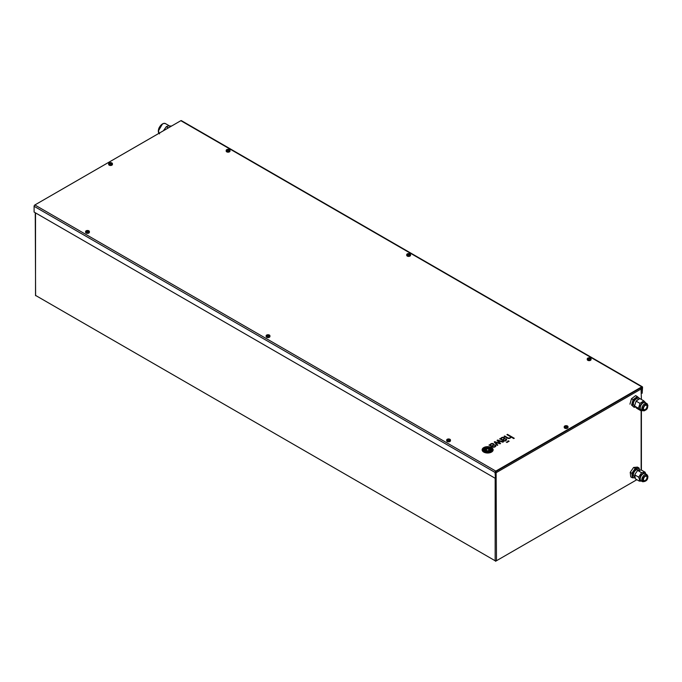 <?xml version="1.0" encoding="UTF-8"?>
<svg xmlns="http://www.w3.org/2000/svg" width="682" height="682" viewBox="0 0 682 682"><rect width="100%" height="100%" fill="white"/><g stroke="black" fill="none" stroke-linecap="round" stroke-linejoin="round"><path stroke-width="1.02" d="M636.869 479.71L495.558 561.26L495.166 560.766L496.479 560.766L496.112 471.339M36.086 295.681L35.524 295.391L35.524 212.886L35.524 294.633M35.251 212.733L35.609 295.715M640.56 387.947L641.14 388.979L496.479 472.498L495.166 472.498M641.046 387.896L641.404 399.456M641.14 388.22L641.14 388.979M503.137 440.717A3.163 1.824 180 0 1 502.958 440.623A3.163 1.824 180 0 1 502.89 440.581L500.383 439.114A2.95 1.696 0 0 0 500.221 439.029A1.108 0.639 0 0 0 500.068 438.969L499.949 438.688A0.87 0.503 0 0 1 500.111 438.611L500.511 438.611A1.1 0.631 180 0 1 500.673 438.688L500.801 438.773A2.617 1.509 0 0 1 500.801 438.688A2.617 1.509 0 0 1 500.827 438.475A2.174 1.253 0 0 1 500.92 438.245A2.293 1.321 0 0 1 501.117 438.006A2.856 1.645 0 0 1 501.347 437.81A4.109 2.37 180 0 1 501.62 437.631A2.788 1.611 180 0 1 501.969 437.452A1.731 0.997 180 0 1 502.327 437.341A1.492 0.861 180 0 1 502.881 437.273A1.654 0.955 180 0 1 503.546 437.35A2.174 1.253 180 0 1 504.109 437.554A1.927 1.117 180 0 1 504.475 437.793A1.748 1.014 180 0 1 504.654 438.006A1.662 0.955 180 0 1 504.748 438.321A1.662 0.955 180 0 1 504.714 438.526A2.387 1.381 180 0 1 504.399 438.969A10.247 5.916 180 0 1 503.981 439.327A11.134 6.428 180 0 1 503.725 439.515L503.001 440.043L503.427 440.291A4.228 2.438 0 0 0 503.691 440.427A1.893 1.091 0 0 0 504.015 440.555A0.912 0.529 0 0 0 504.535 440.615A0.955 0.554 180 0 0 504.91 440.546A2.148 1.245 0 0 0 505.336 440.367A2.719 1.569 0 0 0 505.763 440.069A1.296 0.75 0 0 0 505.959 439.668A1.296 0.75 0 0 0 505.959 439.651A1.032 0.597 0 0 0 505.848 439.396A2.251 1.304 0 0 0 505.422 439.063L505.959 438.748A2.123 1.228 180 0 1 506.453 439.14A1.782 1.032 180 0 1 506.624 439.575A1.782 1.032 180 0 1 506.598 439.762A2.54 1.466 180 0 1 506.146 440.367A5.286 3.052 180 0 1 505.822 440.589A2.106 1.211 180 0 1 505.601 440.717A17.579 10.145 180 0 1 505.422 440.802A1.714 0.989 180 0 1 505.234 440.879A6.939 4.007 180 0 1 505.038 440.947A1.441 0.827 180 0 1 504.782 441.007A1.995 1.151 180 0 1 504.484 441.049A0.895 0.52 180 0 1 504.22 441.049A2.14 1.236 180 0 1 503.955 441.024A0.895 0.511 180 0 1 503.751 440.981A7.681 4.433 180 0 1 503.572 440.922A1.159 0.665 180 0 1 503.401 440.853A47.902 27.655 180 0 1 503.137 440.717M490.102 449.634A1.807 1.04 0 0 1 489.949 449.89A10.068 5.814 0 0 1 489.19 450.614A10.955 6.326 0 0 1 488.951 450.802A1443.308 833.285 180 0 1 488.568 451.092A4.109 2.37 180 0 1 488.303 451.271L488.167 451.305A0.895 0.52 180 0 1 487.86 451.271A4.927 2.847 180 0 1 487.664 451.228A2.523 1.458 180 0 1 487.442 451.169A22.199 12.813 180 0 1 487.084 451.049A6.82 3.939 180 0 1 486.581 450.862A202.349 116.827 180 0 1 485.985 450.614A8.619 4.979 180 0 1 485.294 450.299A2.234 1.296 180 0 1 485.2 450.248L485.175 450.043A1.509 0.87 180 0 1 485.277 449.881A6.76 3.904 180 0 1 485.644 449.481A13.146 7.587 180 0 1 486.078 449.106A15.473 8.934 0 0 1 486.326 448.909A31.525 18.201 0 0 1 486.701 448.62A4.604 2.66 0 0 1 486.965 448.441L487.101 448.406A0.87 0.503 0 0 1 487.408 448.441A4.22 2.438 0 0 1 487.826 448.551A7.059 4.075 0 0 1 488.559 448.799A51.363 29.658 0 0 1 489.284 449.097A8.968 5.175 0 0 1 489.915 449.387A4.16 2.404 0 0 1 490.068 449.464L490.111 449.54M488.951 450.802L488.951 450.759A1443.308 833.285 180 0 1 488.568 451.041A4.109 2.37 180 0 1 488.303 451.228L488.167 451.262A0.895 0.52 180 0 1 487.86 451.228A4.927 2.847 180 0 1 487.664 451.186A2.523 1.458 180 0 1 487.442 451.117A22.199 12.813 180 0 1 487.084 451.007A6.82 3.939 180 0 1 486.581 450.819A202.349 116.827 180 0 1 485.985 450.572A8.619 4.979 180 0 1 485.294 450.256A2.234 1.296 180 0 1 485.2 450.205L485.158 450.129M484.911 450.58L484.766 450.444A1.645 0.946 180 0 1 484.714 450.256A1.142 0.656 180 0 1 484.714 450.222A1.142 0.656 180 0 1 484.732 450.111A23.231 13.418 180 0 1 484.774 449.958A1.185 0.682 180 0 1 484.8 449.907A5.234 3.026 180 0 1 484.953 449.617A6.829 3.939 180 0 1 485.141 449.353A8.849 5.106 180 0 1 485.61 448.833A9.812 5.669 0 0 1 485.84 448.628A5.013 2.89 0 0 1 486.3 448.279L486.633 448.168A1.219 0.708 0 0 1 486.957 448.151A2.89 1.671 0 0 1 487.639 448.219A5.865 3.384 0 0 1 488.687 448.458A13.111 7.57 0 0 1 489.54 448.73A4.74 2.737 0 0 1 489.906 448.875A7.135 4.118 0 0 1 490.29 449.046L490.546 449.344A2.208 1.279 180 0 1 490.546 449.421A2.208 1.279 180 0 1 490.52 449.634A3.691 2.131 0 0 1 490.256 450.137A32.054 18.508 0 0 1 489.983 450.487A6.377 3.683 0 0 1 489.659 450.836A4.348 2.506 180 0 1 489.429 451.041A37.987 21.935 180 0 1 489.037 451.339A0.844 0.486 180 0 1 488.824 451.458L488.636 451.501A1.782 1.023 180 0 1 488.423 451.518A1.1 0.631 180 0 1 488.184 451.518A5.337 3.086 180 0 1 487.775 451.475A2.259 1.304 180 0 1 487.485 451.424A13.87 8.005 180 0 1 486.88 451.296A4.442 2.566 180 0 1 486.428 451.169A36.675 21.176 180 0 1 485.857 450.981A4.936 2.847 180 0 1 485.252 450.751A5.848 3.376 180 0 1 484.911 450.58M491.1 449.481L491.1 449.532A2.387 1.381 0 0 0 491.1 449.506A2.387 1.381 0 0 1 491.066 449.753A8.644 4.987 0 0 1 490.827 450.367A4.237 2.447 0 0 1 490.546 450.768A9.48 5.473 0 0 1 490.162 451.169A10.955 6.326 180 0 1 489.932 451.373A2.549 1.475 180 0 1 489.531 451.646A1.236 0.716 180 0 1 489.301 451.74A1.688 0.972 180 0 1 489.045 451.808A1.773 1.023 180 0 1 488.755 451.851A2.779 1.603 180 0 1 488.278 451.876A3.478 2.003 180 0 1 487.937 451.868A4.527 2.617 180 0 1 487.587 451.842A5.183 2.992 180 0 1 487.05 451.765A6.777 3.913 180 0 1 486.343 451.629A6.138 3.546 180 0 1 485.2 451.262A11.875 6.854 180 0 1 484.834 451.117A1.662 0.955 180 0 1 484.655 451.024A1.662 0.955 180 0 1 484.442 450.879A1.364 0.793 180 0 1 484.271 450.649A2.702 1.56 180 0 1 484.186 450.393A2.916 1.679 180 0 1 484.169 450.222A2.916 1.679 180 0 1 484.169 450.205L484.169 450.18A2.916 1.679 180 0 1 484.22 449.856A14.288 8.252 180 0 1 484.339 449.549A4.083 2.353 180 0 1 484.57 449.14A45.379 26.197 180 0 1 484.8 448.841A3.717 2.148 180 0 1 485.098 448.534A17.425 10.06 0 0 1 485.337 448.338A3.393 1.961 0 0 1 485.644 448.125A1.509 0.87 0 0 1 485.968 447.972A1.569 0.904 0 0 1 486.667 447.844A4.586 2.643 0 0 1 487.852 447.895A5.345 3.086 0 0 1 489.096 448.134A9.207 5.32 0 0 1 490.043 448.432A4.015 2.319 0 0 1 490.588 448.662A0.895 0.52 0 0 1 490.742 448.773A2.251 1.304 0 0 1 491.083 449.319A2.387 1.381 0 0 1 491.1 449.481A2.387 1.381 0 0 1 491.066 449.711A8.644 4.987 0 0 1 490.827 450.325A4.237 2.447 0 0 1 490.546 450.725A9.48 5.473 0 0 1 490.162 451.126A10.955 6.326 180 0 1 489.932 451.331A2.549 1.475 180 0 1 489.531 451.603A1.236 0.716 180 0 1 489.301 451.697A1.688 0.972 180 0 1 489.045 451.765A1.773 1.023 180 0 1 488.755 451.808A2.779 1.603 180 0 1 488.278 451.834A3.478 2.003 180 0 1 487.937 451.825A4.527 2.617 180 0 1 487.587 451.791A5.183 2.992 180 0 1 487.05 451.723A6.777 3.913 180 0 1 486.343 451.578A6.138 3.546 180 0 1 485.2 451.22A11.875 6.854 180 0 1 484.834 451.075A1.662 0.955 180 0 1 484.655 450.981A1.662 0.955 180 0 1 484.442 450.828A1.364 0.793 180 0 1 484.271 450.606A2.702 1.56 180 0 1 484.186 450.35A2.916 1.679 180 0 1 484.169 450.18M484.467 451.407A2.234 1.287 180 0 1 484.314 451.331A2.234 1.287 180 0 1 483.896 450.99A3.333 1.927 180 0 1 483.555 450.248A5.089 2.933 180 0 1 483.547 450.077A5.089 2.933 180 0 1 483.785 449.182A6.377 3.683 180 0 1 484.587 448.236A4.305 2.489 0 0 1 484.834 448.048A2.626 1.517 0 0 1 486.249 447.537A4.263 2.464 0 0 1 487.425 447.477A5.234 3.026 0 0 1 488.858 447.631A6.368 3.674 0 0 1 490.341 448.048A3.632 2.097 0 0 1 491.066 448.415A2.421 1.398 0 0 1 491.628 449.088A5.072 2.933 0 0 1 491.713 449.608A5.072 2.933 0 0 1 491.628 450.129A5.575 3.214 0 0 1 490.682 451.424A4.757 2.745 180 0 1 490.435 451.612A3.299 1.901 0 0 1 490.017 451.851A1.858 1.074 180 0 1 489.71 451.97A3.35 1.935 180 0 1 489.02 452.123A3.521 2.029 180 0 1 487.639 452.183A9.054 5.226 180 0 1 486.607 452.072A4.655 2.685 180 0 1 485.269 451.74A7.229 4.169 180 0 1 484.467 451.407M491.526 447.588A5.499 3.171 0 0 0 485.533 446.898A5.499 3.171 0 0 0 482.131 449.83A5.499 3.171 0 0 0 483.743 452.081A5.499 3.171 0 0 0 489.736 452.771A5.499 3.171 0 0 0 493.137 449.83A5.499 3.171 0 0 0 491.526 447.588M493.137 449.856A5.499 3.171 0 0 0 491.526 447.631A5.499 3.171 0 0 0 485.55 446.94A5.499 3.171 0 0 0 482.131 449.856M492.404 449.779L492.404 449.736A5.2 3.001 0 0 1 492.404 449.779A5.2 3.001 0 0 1 492.353 450.214A5.609 3.24 0 0 1 491.969 450.998A5.26 3.035 0 0 1 491.176 451.757A6.411 3.7 180 0 1 490.912 451.936A3.512 2.029 180 0 1 489.65 452.43A5.047 2.916 180 0 1 488.09 452.635A5.098 2.941 180 0 1 486.019 452.456A6.061 3.495 180 0 1 484.382 451.927A3.742 2.157 180 0 1 484.041 451.757A3.742 2.157 180 0 1 483.359 451.22A4.493 2.592 180 0 1 482.865 450.077A5.737 3.308 180 0 1 482.856 450.018A5.737 3.308 180 0 1 482.856 449.975A5.737 3.308 180 0 1 483.129 448.969A5.303 3.06 180 0 1 484.084 447.955A4.638 2.677 0 0 1 484.356 447.776A3.956 2.285 0 0 1 486.496 447.128A5.499 3.171 0 0 1 488.798 447.179A5.413 3.12 0 0 1 491.066 447.869A3.87 2.234 0 0 1 492.242 448.986A5.2 3.001 0 0 1 492.404 449.736A5.2 3.001 0 0 1 492.353 450.171A5.609 3.24 0 0 1 491.969 450.955A5.26 3.035 0 0 1 491.176 451.714A6.411 3.7 180 0 1 490.912 451.893A3.512 2.029 180 0 1 489.65 452.388A5.047 2.916 180 0 1 488.09 452.584A5.098 2.941 180 0 1 486.019 452.413A6.061 3.495 180 0 1 484.382 451.885A3.742 2.157 180 0 1 484.041 451.714A3.742 2.157 180 0 1 483.359 451.177A4.493 2.592 180 0 1 482.865 450.035A5.737 3.308 180 0 1 482.856 449.992L482.865 450.077M506.982 442.482L507.698 442.064L506.257 442.055L506.982 442.482M508.405 441.655L509.113 441.245L508.388 440.828L507.672 441.237L508.405 441.655M495.823 471.1L641.788 386.822L180.841 120.697L34.867 204.967L495.823 471.1A1.083 0.631 120 0 0 495.055 472.43L495.439 477.971L495.823 471.543L641.788 387.265M491.04 443.743A3.581 2.063 0 0 0 490.622 443.999A2.975 1.714 0 0 0 490.392 444.195A2.293 1.321 180 0 0 490.222 444.4A2.217 1.279 180 0 0 490.128 444.587A2.217 1.279 180 0 0 490.085 444.792A3.845 2.217 180 0 0 490.077 444.886A3.845 2.217 180 0 0 490.085 444.962A2.6 1.5 180 0 0 489.838 444.826L489.361 444.809A1.304 0.75 0 0 0 489.224 444.877L488.977 445.158A1.39 0.801 0 0 1 489.045 445.141L489.403 445.184A1.628 0.938 0 0 1 489.608 445.278L492.242 446.812A4.868 2.813 0 0 0 492.719 447.06A1.705 0.98 0 0 0 493.282 447.222A1.168 0.673 0 0 0 493.964 447.222A2.327 1.338 0 0 0 494.51 447.068A3.112 1.799 0 0 0 495.234 446.701A3.393 1.961 0 0 0 495.788 446.147A1.833 1.057 0 0 0 495.908 445.772A1.833 1.057 0 0 0 495.882 445.61A1.816 1.049 0 0 0 495.737 445.329A2.106 1.219 0 0 0 495.234 444.937L494.697 445.252A3.274 1.893 180 0 1 494.91 445.389A1.79 1.032 180 0 1 495.089 445.551A1.27 0.733 180 0 1 495.226 445.798A1.049 0.605 180 0 1 495.234 445.875A1.049 0.605 180 0 1 495.2 446.037A1.62 0.938 180 0 1 494.893 446.378A3.333 1.927 180 0 1 494.441 446.642A1.33 0.767 180 0 1 493.956 446.795A0.835 0.486 180 0 1 493.239 446.727A1.858 1.074 180 0 1 492.924 446.599A10.886 6.283 180 0 1 492.702 446.48L492.276 446.233L493.009 445.704A14.441 8.337 180 0 0 493.257 445.517A8.227 4.748 0 0 0 493.64 445.193A3.078 1.773 0 0 0 493.887 444.92A1.927 1.108 0 0 0 494.015 444.63A1.722 0.989 0 0 0 494.024 444.511A1.722 0.989 0 0 0 493.956 444.229A1.654 0.955 0 0 0 493.674 443.922A2.199 1.27 0 0 0 493.197 443.658A1.935 1.117 0 0 0 492.566 443.488A1.552 0.895 0 0 0 491.918 443.479A1.5 0.87 0 0 0 491.415 443.581A2.336 1.347 0 0 0 491.04 443.743L491.04 443.786A3.581 2.063 0 0 0 490.622 444.042A2.975 1.714 0 0 0 490.392 444.238L490.392 444.195M500.571 443.513L497.979 440.623L502.839 442.2L503.444 441.851L497.613 440.035L497.059 440.359L499.633 443.249L494.782 441.672L494.211 441.996L497.306 445.397L497.8 445.116L495.132 442.268L500.025 443.829L500.571 443.513M510.929 437.026A2.08 1.202 0 0 0 510.929 437.009A2.08 1.202 0 0 1 510.895 437.213A9.122 5.268 180 0 1 510.835 437.401A1.722 0.997 180 0 1 510.707 437.614A3.657 2.114 0 0 1 510.196 438.074A2.293 1.33 0 0 1 509.463 438.407A1.765 1.023 0 0 1 508.661 438.517A1.296 0.75 0 0 1 508.167 438.458A2.498 1.441 0 0 1 507.834 438.364A1.901 1.1 180 0 1 507.579 438.253A17.203 9.932 0 0 1 507.314 438.117A4.058 2.344 0 0 1 507.169 438.04L504.126 436.275L504.663 435.969L507.706 437.725A3.367 1.944 180 0 0 508.09 437.904A1.773 1.023 180 0 0 508.465 438.023A1.04 0.605 180 0 0 508.798 438.066A1.168 0.673 180 0 0 509.079 438.049A1.364 0.784 180 0 0 509.352 438.006A1.509 0.87 180 0 0 509.531 437.946A1.398 0.81 180 0 0 509.718 437.87A2.515 1.449 180 0 0 509.88 437.784A1.995 1.151 180 0 0 510.213 437.529A2.617 1.509 180 0 0 510.349 437.358A1.594 0.921 180 0 0 510.434 437.188A1.748 1.006 180 0 0 510.46 437.009L510.46 437.009A1.049 0.605 180 0 0 510.443 436.881A2.165 1.253 180 0 0 510.4 436.787A0.87 0.503 180 0 0 510.349 436.71A2.08 1.202 180 0 0 510.264 436.616A1.108 0.639 180 0 0 510.162 436.54A11.978 6.914 180 0 0 510.059 436.471A2.131 1.228 180 0 0 509.948 436.395L506.931 434.656L507.459 434.349L514.262 438.279L513.734 438.586L510.929 436.966A2.08 1.202 0 0 1 510.929 437L510.929 436.966M495.055 478.193L34.1 212.068L34.1 206.296A1.083 0.631 -60 0 1 34.867 204.967M180.841 120.697A1.083 0.631 -60 0 1 181.378 120.637L642.333 386.771A1.083 0.631 120 0 0 641.788 386.822M642.171 387.487L642.171 393.258L642.563 387.265A1.083 0.631 120 0 0 642.333 386.771M642.171 393.258L641.404 392.815M494.024 444.536A1.722 0.989 0 0 0 493.956 444.272A1.654 0.955 0 0 0 493.674 443.965A2.199 1.27 0 0 0 493.197 443.701A1.935 1.117 0 0 0 492.566 443.53A1.552 0.895 0 0 0 491.918 443.522A1.5 0.87 0 0 0 491.415 443.624A2.336 1.347 0 0 0 491.04 443.786M495.234 445.875L495.234 445.917A1.049 0.605 180 0 1 495.234 445.917A1.049 0.605 180 0 1 495.2 446.079A1.62 0.938 180 0 1 494.893 446.42A3.333 1.927 180 0 1 494.441 446.684A1.33 0.767 180 0 1 493.956 446.838A0.835 0.486 180 0 1 493.239 446.778A1.858 1.074 180 0 1 492.924 446.642A10.886 6.283 180 0 1 492.702 446.522L492.276 446.233M494.731 445.278L495.234 444.937M495.908 445.798A1.833 1.057 0 0 0 495.882 445.653A1.816 1.049 0 0 0 495.737 445.372A2.106 1.219 0 0 0 495.234 444.988M490.085 444.962L490.085 445.014A2.6 1.5 180 0 0 489.838 444.869L489.361 444.852A1.304 0.75 0 0 0 489.224 444.92M490.077 444.911A3.845 2.217 180 0 1 490.085 444.834A2.217 1.279 180 0 1 490.128 444.638A2.217 1.279 180 0 1 490.222 444.442A2.293 1.321 180 0 1 490.392 444.238M491.091 445.593L491.901 446.062L492.626 445.525A7.766 4.484 180 0 0 492.864 445.337A11.313 6.53 180 0 0 493.009 445.201A1.671 0.963 180 0 0 493.137 445.065A3.973 2.293 180 0 0 493.239 444.92A1.159 0.665 180 0 0 493.299 444.749A1.475 0.853 180 0 0 493.308 444.681A1.475 0.853 180 0 1 493.308 444.681L493.308 444.63A1.475 0.853 180 0 0 493.291 444.493A0.793 0.46 180 0 0 493.214 444.366A1.577 0.912 180 0 0 493.018 444.195A1.262 0.733 180 0 0 492.276 443.939A1.091 0.631 180 0 0 491.739 443.956A1.458 0.844 180 0 0 491.049 444.238A2.651 1.535 0 0 0 490.818 444.442A2.191 1.262 0 0 0 490.639 444.673A1.696 0.98 0 0 0 490.571 444.869A1.185 0.682 0 0 0 490.563 444.937A1.185 0.682 0 0 0 490.597 445.09A1.176 0.682 0 0 0 490.716 445.269A1.765 1.014 0 0 0 490.895 445.423A3.845 2.217 0 0 0 491.091 445.551L491.091 445.593A3.845 2.217 0 0 1 490.895 445.465L490.895 445.423M490.563 444.937L490.563 444.979A1.185 0.682 0 0 0 490.563 444.979A1.185 0.682 0 0 0 490.597 445.133A1.176 0.682 0 0 0 490.716 445.312A1.765 1.014 0 0 0 490.895 445.465M491.901 446.062L491.091 445.551M493.308 444.63A1.475 0.853 180 0 1 493.299 444.707A1.159 0.665 180 0 1 493.239 444.869A3.973 2.293 180 0 1 493.137 445.022A1.671 0.963 180 0 1 493.009 445.158A11.313 6.53 180 0 1 492.864 445.286A7.766 4.484 180 0 1 492.626 445.482L492.387 445.661M491.713 449.634A5.072 2.933 0 0 0 491.628 449.131A2.421 1.398 0 0 0 491.066 448.458A3.632 2.097 0 0 0 490.341 448.1A6.368 3.674 0 0 0 488.858 447.673A5.234 3.026 0 0 0 487.425 447.52A4.263 2.464 0 0 0 486.249 447.588A2.626 1.517 0 0 0 484.834 448.091A4.305 2.489 0 0 0 484.587 448.287L484.587 448.236M483.547 450.103A5.089 2.933 180 0 1 483.785 449.233A6.377 3.683 180 0 1 484.587 448.287M490.546 449.447A2.208 1.279 180 0 0 490.546 449.387L490.29 449.088A7.135 4.118 0 0 0 489.906 448.918A4.74 2.737 0 0 0 489.54 448.773A13.111 7.57 0 0 0 488.687 448.5A5.865 3.384 0 0 0 487.639 448.262A2.89 1.671 0 0 0 486.957 448.193A1.219 0.708 0 0 0 486.633 448.21L486.3 448.33A5.013 2.89 0 0 0 485.84 448.671A9.812 5.669 0 0 0 485.61 448.875L485.61 448.833M484.714 450.239A1.142 0.656 180 0 1 484.732 450.154A23.231 13.418 180 0 1 484.774 450.001A1.185 0.682 180 0 1 484.8 449.95A5.234 3.026 180 0 1 484.953 449.668A6.829 3.939 180 0 1 485.141 449.404A8.849 5.106 180 0 1 485.61 448.875M488.951 450.759A10.955 6.326 0 0 0 489.19 450.563A10.068 5.814 0 0 0 489.949 449.847A1.807 1.04 0 0 0 490.102 449.591L490.111 449.566M500.545 443.53L497.979 440.623M497.775 445.124L495.132 442.268M499.633 443.249L494.782 441.714L494.237 442.03M503.393 441.885L497.084 440.384M503.589 439.097A3.265 1.884 0 0 0 503.887 438.799A1.714 0.989 0 0 0 504.015 438.56A1.219 0.699 0 0 0 504.032 438.441A1.219 0.699 0 0 0 503.989 438.262A0.972 0.563 0 0 0 503.853 438.083A1.577 0.912 0 0 0 503.572 437.904A1.228 0.708 0 0 0 503.001 437.75A1.134 0.656 0 0 0 502.233 437.827A1.705 0.989 0 0 0 501.764 438.049A2.276 1.313 0 0 0 501.534 438.245A1.978 1.142 180 0 0 501.304 438.637A1.253 0.725 180 0 0 501.287 438.748A1.253 0.725 180 0 0 501.313 438.901A1.108 0.639 180 0 0 501.441 439.08A1.961 1.134 180 0 0 501.585 439.208A2.651 1.535 180 0 0 501.816 439.353L502.617 439.822A9.173 5.294 0 0 0 502.992 439.558L503.342 439.293A9.983 5.763 180 0 0 503.589 439.097L503.589 439.148A3.265 1.884 0 0 0 503.887 438.841A1.714 0.989 0 0 0 504.015 438.603A1.219 0.699 0 0 0 504.032 438.483A1.219 0.699 0 0 0 504.032 438.458L504.032 438.483M502.617 439.822L501.816 439.404A2.651 1.535 180 0 1 501.585 439.251A1.961 1.134 180 0 1 501.441 439.123A1.108 0.639 180 0 1 501.313 438.944A1.253 0.725 180 0 1 501.287 438.79A1.253 0.725 180 0 1 501.287 438.765L501.287 438.748M503.589 439.148A9.983 5.763 180 0 1 503.342 439.336L502.992 439.609M505.959 439.711L505.959 439.694A1.296 0.75 0 0 1 505.959 439.711A1.296 0.75 0 0 1 505.763 440.112A2.719 1.569 0 0 1 505.336 440.41A2.148 1.245 0 0 1 504.91 440.589A0.955 0.554 180 0 1 504.535 440.657A0.912 0.529 0 0 1 504.015 440.598A1.893 1.091 0 0 1 503.691 440.478A4.228 2.438 0 0 1 503.427 440.333L503.001 440.043M505.456 439.08L505.959 438.748M505.959 438.79A2.123 1.228 180 0 1 506.453 439.182A1.782 1.032 180 0 1 506.624 439.6M500.801 438.773L500.673 438.739A1.1 0.631 180 0 0 500.511 438.654L500.111 438.654A0.87 0.503 0 0 0 499.949 438.731L499.616 438.918M504.748 438.347A1.662 0.955 180 0 0 504.654 438.049A1.748 1.014 180 0 0 504.475 437.835A1.927 1.117 180 0 0 504.109 437.597A2.174 1.253 180 0 0 503.546 437.392A1.654 0.955 180 0 0 502.881 437.315A1.492 0.861 180 0 0 502.327 437.384A1.731 0.997 180 0 0 501.969 437.494A2.788 1.611 180 0 0 501.62 437.673A4.109 2.37 180 0 0 501.347 437.853A2.856 1.645 0 0 0 501.117 438.049A2.293 1.321 0 0 0 500.92 438.296A2.174 1.253 0 0 0 500.827 438.517A2.617 1.509 0 0 0 500.801 438.714M509.079 441.271L507.715 441.254M507.655 442.089L506.291 442.081M510.46 437.051L510.46 437.051A1.748 1.006 180 0 1 510.434 437.23A1.594 0.921 180 0 1 510.349 437.401A2.617 1.509 180 0 1 510.213 437.571A1.995 1.151 180 0 1 509.88 437.827A2.515 1.449 180 0 1 509.718 437.921A1.398 0.81 180 0 1 509.531 437.997A1.509 0.87 180 0 1 509.352 438.049A1.364 0.784 180 0 1 509.079 438.091A1.168 0.673 180 0 1 508.798 438.108A1.04 0.605 180 0 1 508.465 438.066A1.773 1.023 180 0 1 508.09 437.946A3.367 1.944 180 0 1 507.706 437.767L504.663 436.011L504.16 436.301M507.459 434.349L506.965 434.681M507.459 434.391L514.219 438.296M485.695 449.839L487.639 448.713L489.574 449.83L487.63 450.955L485.695 449.839M485.729 449.856L487.639 448.713M487.639 448.756L489.54 449.856M446.676 440.061L446.676 440.717A1.901 1.1 0 0 0 447.23 441.493A1.901 1.1 0 0 0 449.302 441.731A1.901 1.1 0 0 0 450.478 440.717L450.478 440.061A1.901 1.1 0 0 0 449.915 439.285A1.901 1.1 0 0 0 448.909 438.978A1.901 1.1 0 0 0 448.244 438.978A1.901 1.1 0 0 0 447.23 439.285A1.901 1.1 0 0 0 446.676 440.061A1.901 1.1 0 0 0 447.23 440.836A1.901 1.1 0 0 0 449.915 440.836A1.901 1.1 0 0 0 450.478 440.061M448.006 439.182A3.18 2.02 114.5 0 0 447.835 439.276A3.18 2.02 114.5 0 0 447.665 439.378A3.24 2.063 41.5 0 1 448.023 439.421A3.257 0.486 76.3 0 1 448.108 439.592A3.257 0.878 93.8 0 0 448.023 439.813A3.24 2.455 128.5 0 0 447.665 440.035A3.18 1.637 55.1 0 1 448.006 440.231A3.24 1.159 -65.9 0 1 448.236 439.941A3.257 2.361 -21.9 0 1 448.577 439.856A3.257 2.361 21.9 0 1 448.918 439.941A3.24 1.159 65.9 0 1 449.14 440.231A3.18 1.637 -55.1 0 1 449.31 440.129A3.18 1.637 -55.1 0 1 449.481 440.035A3.24 2.455 -128.5 0 0 449.131 439.813A3.257 0.878 -93.8 0 0 449.046 439.592A3.257 0.486 -76.3 0 1 449.131 439.421A3.24 2.063 -41.5 0 1 449.481 439.378A3.18 2.02 -114.5 0 0 449.14 439.182A3.24 1.552 103.8 0 0 448.918 439.293A3.257 2.754 151.3 0 0 448.577 439.319A3.257 2.754 -151.3 0 0 448.236 439.293A3.24 1.552 -103.8 0 0 448.006 439.182L448.006 439.413M448.168 440.026L448.108 439.592M448.142 439.856L448.236 439.293M448.577 439.856L448.577 439.319M448.841 439.916L448.918 439.293M448.986 440.026L449.046 439.592M564.219 426.753L564.219 427.409A1.901 1.1 0 0 0 564.773 428.185A1.901 1.1 0 0 0 566.844 428.424A1.901 1.1 0 0 0 568.021 427.409L568.021 426.753A1.901 1.1 0 0 0 567.467 425.977A1.901 1.1 0 0 0 566.452 425.679A1.901 1.1 0 0 0 565.787 425.679A1.901 1.1 0 0 0 564.773 425.977A1.901 1.1 0 0 0 564.219 426.753A1.901 1.1 0 0 0 564.773 427.529A1.901 1.1 0 0 0 567.467 427.529A1.901 1.1 0 0 0 568.021 426.753M565.548 425.883A3.18 2.02 114.5 0 0 565.378 425.969A3.18 2.02 114.5 0 0 565.216 426.08A3.24 2.063 41.5 0 1 565.566 426.114A3.257 0.486 76.3 0 1 565.651 426.284A3.257 0.878 93.8 0 0 565.566 426.506A3.24 2.455 128.5 0 0 565.216 426.727A3.18 1.637 55.1 0 1 565.548 426.923A3.24 1.159 -65.9 0 1 565.779 426.634A3.257 2.361 -21.9 0 1 566.12 426.557A3.257 2.361 21.9 0 1 566.461 426.634A3.24 1.159 65.9 0 1 566.682 426.923A3.18 1.637 -55.1 0 1 566.853 426.821A3.18 1.637 -55.1 0 1 567.023 426.727A3.24 2.455 -128.5 0 0 566.674 426.506A3.257 0.878 -93.8 0 0 566.589 426.284A3.257 0.486 -76.3 0 1 566.674 426.114A3.24 2.063 -41.5 0 1 567.023 426.08A3.18 2.02 -114.5 0 0 566.682 425.883A3.24 1.552 103.8 0 0 566.461 425.986A3.257 2.754 151.3 0 0 566.12 426.011A3.257 2.754 -151.3 0 0 565.779 425.986A3.24 1.552 -103.8 0 0 565.548 425.883L565.548 426.114M565.71 426.719L565.651 426.284M565.685 426.548L565.779 425.986M566.12 426.557L566.12 426.011M566.384 426.608L566.461 425.986M566.529 426.719L566.589 426.284M587.262 358.894L587.262 359.542A1.901 1.1 0 0 0 587.824 360.326A1.901 1.1 0 0 0 589.896 360.556A1.901 1.1 0 0 0 591.064 359.542L591.064 358.894A1.901 1.1 0 0 0 590.51 358.118A1.901 1.1 0 0 0 589.495 357.811A1.901 1.1 0 0 0 588.83 357.811A1.901 1.1 0 0 0 587.824 358.118A1.901 1.1 0 0 0 587.262 358.894A1.901 1.1 0 0 0 587.824 359.67A1.901 1.1 0 0 0 590.51 359.67A1.901 1.1 0 0 0 591.064 358.894M588.6 358.016A3.18 2.02 114.5 0 0 588.43 358.11A3.18 2.02 114.5 0 0 588.259 358.212A3.24 2.063 41.5 0 1 588.609 358.246A3.257 0.486 76.3 0 1 588.694 358.417A3.257 0.878 93.8 0 0 588.609 358.647A3.24 2.455 128.5 0 0 588.259 358.868A3.18 1.637 55.1 0 1 588.6 359.064A3.24 1.159 -65.9 0 1 588.822 358.766A3.257 2.361 -21.9 0 1 589.163 358.689A3.257 2.361 21.9 0 1 589.504 358.766A3.24 1.159 65.9 0 1 589.734 359.064A3.18 1.637 -55.1 0 1 589.904 358.954A3.18 1.637 -55.1 0 1 590.075 358.868A3.24 2.455 -128.5 0 0 589.725 358.647A3.257 0.878 -93.8 0 0 589.632 358.417A3.257 0.486 -76.3 0 1 589.725 358.246A3.24 2.063 -41.5 0 1 590.075 358.212A3.18 2.02 -114.5 0 0 589.734 358.016A3.24 1.552 103.8 0 0 589.504 358.127A3.257 2.754 151.3 0 0 589.163 358.152A3.257 2.754 -151.3 0 0 588.822 358.127A3.24 1.552 -103.8 0 0 588.6 358.016L588.592 358.246M588.754 358.851L588.694 358.417M588.737 358.689L588.822 358.127M589.163 358.689L589.163 358.152M589.436 358.749L589.504 358.127M589.572 358.851L589.632 358.417M406.728 254.659L406.728 255.315A1.901 1.1 0 0 0 407.282 256.091A1.901 1.1 0 0 0 409.353 256.33A1.901 1.1 0 0 0 410.53 255.315L410.53 254.659A1.901 1.1 0 0 0 409.967 253.883A1.901 1.1 0 0 0 408.961 253.576A1.901 1.1 0 0 0 408.296 253.576A1.901 1.1 0 0 0 407.282 253.883A1.901 1.1 0 0 0 406.728 254.659A1.901 1.1 0 0 0 407.282 255.435A1.901 1.1 0 0 0 409.967 255.435A1.901 1.1 0 0 0 410.53 254.659M408.058 253.781A3.18 2.02 114.5 0 0 407.887 253.875A3.18 2.02 114.5 0 0 407.717 253.977A3.24 2.063 41.5 0 1 408.066 254.019A3.257 0.486 76.3 0 1 408.16 254.19A3.257 0.878 93.8 0 0 408.066 254.412A3.24 2.455 128.5 0 0 407.717 254.633A3.18 1.637 55.1 0 1 408.058 254.829A3.24 1.159 -65.9 0 1 408.288 254.531A3.257 2.361 -21.9 0 1 408.629 254.454A3.257 2.361 21.9 0 1 408.97 254.531A3.24 1.159 65.9 0 1 409.191 254.829A3.18 1.637 -55.1 0 1 409.362 254.727A3.18 1.637 -55.1 0 1 409.532 254.633A3.24 2.455 -128.5 0 0 409.183 254.412A3.257 0.878 -93.8 0 0 409.089 254.19A3.257 0.486 -76.3 0 1 409.183 254.019A3.24 2.063 -41.5 0 1 409.532 253.977A3.18 2.02 -114.5 0 0 409.191 253.781A3.24 1.552 103.8 0 0 408.97 253.892A3.257 2.754 151.3 0 0 408.629 253.917A3.257 2.754 -151.3 0 0 408.288 253.892A3.24 1.552 -103.8 0 0 408.058 253.781L408.058 254.011M408.211 254.616L408.16 254.19M408.194 254.454L408.288 253.892M408.629 254.454L408.629 253.917M408.893 254.514L408.97 253.892M409.038 254.616L409.089 254.19M226.185 150.424L226.185 151.08A1.901 1.1 0 0 0 226.739 151.856A1.901 1.1 0 0 0 228.811 152.095A1.901 1.1 0 0 0 229.987 151.08L229.987 150.424A1.901 1.1 0 0 0 229.433 149.648A1.901 1.1 0 0 0 228.419 149.341A1.901 1.1 0 0 0 227.754 149.341A1.901 1.1 0 0 0 226.739 149.648A1.901 1.1 0 0 0 226.185 150.424A1.901 1.1 0 0 0 226.739 151.199A1.901 1.1 0 0 0 229.433 151.199A1.901 1.1 0 0 0 229.987 150.424M227.515 149.546A3.18 2.02 114.5 0 0 227.345 149.639A3.18 2.02 114.5 0 0 227.183 149.742A3.24 2.063 41.5 0 1 227.532 149.784A3.257 0.486 76.3 0 1 227.618 149.955A3.257 0.878 93.8 0 0 227.532 150.176A3.24 2.455 128.5 0 0 227.183 150.398A3.18 1.637 55.1 0 1 227.515 150.594A3.24 1.159 -65.9 0 1 227.745 150.296A3.257 2.361 -21.9 0 1 228.086 150.219A3.257 2.361 21.9 0 1 228.427 150.296A3.24 1.159 65.9 0 1 228.649 150.594A3.18 1.637 -55.1 0 1 228.82 150.492A3.18 1.637 -55.1 0 1 228.99 150.398A3.24 2.455 -128.5 0 0 228.641 150.176A3.257 0.878 -93.8 0 0 228.555 149.955A3.257 0.486 -76.3 0 1 228.641 149.784A3.24 2.063 -41.5 0 1 228.99 149.742A3.18 2.02 -114.5 0 0 228.649 149.546A3.24 1.552 103.8 0 0 228.427 149.656A3.257 2.754 151.3 0 0 228.086 149.682A3.257 2.754 -151.3 0 0 227.745 149.656A3.24 1.552 -103.8 0 0 227.515 149.546L227.515 149.776M227.677 150.39L227.618 149.955M227.652 150.219L227.745 149.656M228.086 150.219L228.086 149.682M228.351 150.279L228.427 149.656M228.496 150.39L228.555 149.955M108.643 163.731L108.643 164.388A1.901 1.1 0 0 0 109.197 165.163A1.901 1.1 0 0 0 111.268 165.402A1.901 1.1 0 0 0 112.445 164.388L112.445 163.731A1.901 1.1 0 0 0 111.882 162.955A1.901 1.1 0 0 0 110.876 162.648A1.901 1.1 0 0 0 110.211 162.648A1.901 1.1 0 0 0 109.197 162.955A1.901 1.1 0 0 0 108.643 163.731A1.901 1.1 0 0 0 109.197 164.507A1.901 1.1 0 0 0 111.882 164.507A1.901 1.1 0 0 0 112.445 163.731M109.973 162.853A3.18 2.02 114.5 0 0 109.802 162.947A3.18 2.02 114.5 0 0 109.632 163.049A3.24 2.063 41.5 0 1 109.99 163.092A3.257 0.486 76.3 0 1 110.075 163.262A3.257 0.878 93.8 0 0 109.99 163.484A3.24 2.455 128.5 0 0 109.632 163.706A3.18 1.637 55.1 0 1 109.973 163.902A3.24 1.159 -65.9 0 1 110.203 163.603A3.257 2.361 -21.9 0 1 110.544 163.527A3.257 2.361 21.9 0 1 110.885 163.603A3.24 1.159 65.9 0 1 111.106 163.902A3.18 1.637 -55.1 0 1 111.277 163.799A3.18 1.637 -55.1 0 1 111.447 163.706A3.24 2.455 -128.5 0 0 111.098 163.484A3.257 0.878 -93.8 0 0 111.013 163.262A3.257 0.486 -76.3 0 1 111.098 163.092A3.24 2.063 -41.5 0 1 111.447 163.049A3.18 2.02 -114.5 0 0 111.106 162.853A3.24 1.552 103.8 0 0 110.885 162.964A3.257 2.754 151.3 0 0 110.544 162.989A3.257 2.754 -151.3 0 0 110.203 162.964A3.24 1.552 -103.8 0 0 109.973 162.853L109.973 163.083M110.134 163.689L110.075 163.262M110.109 163.527L110.203 162.964M110.544 163.527L110.544 162.989M110.808 163.586L110.885 162.964M110.953 163.689L111.013 163.262M85.591 231.59L85.591 232.247A1.901 1.1 0 0 0 86.154 233.022A1.901 1.1 0 0 0 88.225 233.261A1.901 1.1 0 0 0 89.393 232.247L89.393 231.59A1.901 1.1 0 0 0 88.839 230.814A1.901 1.1 0 0 0 87.825 230.516A1.901 1.1 0 0 0 87.16 230.516A1.901 1.1 0 0 0 86.154 230.814A1.901 1.1 0 0 0 85.591 231.59A1.901 1.1 0 0 0 86.154 232.366A1.901 1.1 0 0 0 88.839 232.366A1.901 1.1 0 0 0 89.393 231.59M86.929 230.721A3.18 2.02 114.5 0 0 86.759 230.806A3.18 2.02 114.5 0 0 86.588 230.917A3.24 2.063 41.5 0 1 86.938 230.951A3.257 0.486 76.3 0 1 87.023 231.121A3.257 0.878 93.8 0 0 86.938 231.343A3.24 2.455 128.5 0 0 86.588 231.565A3.18 1.637 55.1 0 1 86.929 231.761A3.24 1.159 -65.9 0 1 87.151 231.471A3.257 2.361 -21.9 0 1 87.492 231.394A3.257 2.361 21.9 0 1 87.833 231.471A3.24 1.159 65.9 0 1 88.063 231.761A3.18 1.637 -55.1 0 1 88.234 231.658A3.18 1.637 -55.1 0 1 88.396 231.565A3.24 2.455 -128.5 0 0 88.046 231.343A3.257 0.878 -93.8 0 0 87.961 231.121A3.257 0.486 -76.3 0 1 88.046 230.951A3.24 2.063 -41.5 0 1 88.396 230.917A3.18 2.02 -114.5 0 0 88.063 230.721A3.24 1.552 103.8 0 0 87.833 230.823A3.257 2.754 151.3 0 0 87.492 230.848A3.257 2.754 -151.3 0 0 87.151 230.823A3.24 1.552 -103.8 0 0 86.929 230.721L86.921 230.951M87.083 231.556L87.023 231.121M87.066 231.386L87.151 230.823M87.492 231.394L87.492 230.848M87.756 231.454L87.833 230.823M87.901 231.556L87.961 231.121M266.133 335.825L266.133 336.482A1.901 1.1 0 0 0 266.688 337.258A1.901 1.1 0 0 0 268.759 337.496A1.901 1.1 0 0 0 269.936 336.482L269.936 335.825A1.901 1.1 0 0 0 269.381 335.05A1.901 1.1 0 0 0 268.367 334.751A1.901 1.1 0 0 0 267.702 334.751A1.901 1.1 0 0 0 266.688 335.05A1.901 1.1 0 0 0 266.133 335.825A1.901 1.1 0 0 0 266.688 336.601A1.901 1.1 0 0 0 269.381 336.601A1.901 1.1 0 0 0 269.936 335.825M267.472 334.956A3.18 2.02 114.5 0 0 267.301 335.041A3.18 2.02 114.5 0 0 267.131 335.152A3.24 2.063 41.5 0 1 267.48 335.186A3.257 0.486 76.3 0 1 267.566 335.356A3.257 0.878 93.8 0 0 267.48 335.578A3.24 2.455 128.5 0 0 267.131 335.8A3.18 1.637 55.1 0 1 267.472 335.996A3.24 1.159 -65.9 0 1 267.694 335.706A3.257 2.361 -21.9 0 1 268.035 335.629A3.257 2.361 21.9 0 1 268.376 335.706A3.24 1.159 65.9 0 1 268.597 335.996A3.18 1.637 -55.1 0 1 268.768 335.894A3.18 1.637 -55.1 0 1 268.938 335.8A3.24 2.455 -128.5 0 0 268.589 335.578A3.257 0.878 -93.8 0 0 268.503 335.356A3.257 0.486 -76.3 0 1 268.589 335.186A3.24 2.063 -41.5 0 1 268.938 335.152A3.18 2.02 -114.5 0 0 268.597 334.956A3.24 1.552 103.8 0 0 268.376 335.058A3.257 2.754 151.3 0 0 268.035 335.084A3.257 2.754 -151.3 0 0 267.694 335.058A3.24 1.552 -103.8 0 0 267.472 334.956L267.463 335.186M267.625 335.791L267.566 335.356M267.6 335.621L267.694 335.058M268.035 335.629L268.035 335.084M268.299 335.68L268.376 335.058M268.444 335.791L268.503 335.356M638.642 470.213L637.968 469.821A3.802 2.199 120 0 0 634.439 471.586A3.802 2.199 120 0 0 634.166 476.411L634.933 476.854M635.07 477.75A5.158 2.984 -60 0 1 634.652 477.818A5.158 2.984 -60 0 1 632.444 475.738A5.158 2.984 -60 0 1 633.859 471.04A5.158 2.984 -60 0 1 637.482 468.415A5.158 2.984 -60 0 1 639.614 470.077M639.69 470.495L639.094 468.048L635.215 468.406L631.856 473.291L632.385 477.809L635.07 477.767M632.385 477.809L630.756 476.871L630.219 472.345L631.856 473.291M630.219 472.345L633.578 467.468L635.215 468.406M639.094 468.048L637.465 467.102L633.578 467.468M638.173 398.996A3.802 2.199 120 0 0 637.968 398.859A3.802 2.199 120 0 0 634.277 400.871A3.802 2.199 120 0 0 633.97 405.296A3.802 2.199 120 0 0 634.166 405.44A3.802 2.199 120 0 0 634.388 405.543M635.181 406.745A5.158 2.984 -60 0 1 633.211 406.421A5.158 2.984 -60 0 1 632.674 402.576A5.158 2.984 -60 0 1 635.522 398.297A5.158 2.984 -60 0 1 638.923 397.87A5.158 2.984 -60 0 1 639.486 398.697M639.912 398.825L637.278 396.54L633.109 399.678L631.575 405.091L634.2 407.376L635.274 406.847M631.575 405.091L634.2 407.376M637.278 396.54L635.65 395.603L631.481 398.731L633.109 399.678M629.946 404.153L631.481 398.731M646.57 479.02A2.498 1.441 -60 0 1 645.249 480.46A2.498 1.441 -60 0 1 643.638 480.179A2.498 1.441 -60 0 1 643.927 477.818A2.498 1.441 -60 0 1 645.88 476.147A2.498 1.441 -60 0 1 647.013 477.4A2.498 1.441 -60 0 1 646.57 479.02M640.62 410.555L638.446 408.254L634.524 405.995L636.707 408.288L640.62 410.555L641.719 410.206M638.446 408.254L640.023 403.386L643.774 400.82L645.956 403.122M643.689 409.618A2.694 1.552 -60 0 1 643.339 408.552A2.694 1.552 -60 0 1 645.249 405.253A2.694 1.552 -60 0 1 646.8 405.279A2.694 1.552 -60 0 1 646.348 408.612A2.694 1.552 -60 0 1 643.689 409.618M640.023 403.386L636.101 401.127L634.524 405.995M643.774 400.82L639.861 398.561L636.17 401.025M636.101 401.127L636.8 400.479M163.407 130.756L166.28 126.69L168.232 125.948L171.6 126.025M166.28 126.69L168.369 127.892M644.814 409.677A2.498 1.441 -60 0 1 643.535 407.938A2.498 1.441 -60 0 1 645.683 405.219A2.498 1.441 -60 0 1 647.013 406.429A2.498 1.441 -60 0 1 645.249 409.49A2.498 1.441 -60 0 1 644.814 409.677M639.281 481.1L639.477 479.412L638.676 477.153L634.754 474.885L635.36 478.832L639.281 481.1L641.634 481.125M643.365 479.855A2.694 1.552 -60 0 1 643.339 479.514A2.694 1.552 -60 0 1 645.249 476.215A2.694 1.552 -60 0 1 647.133 476.982A2.694 1.552 -60 0 1 645.556 480.409A2.694 1.552 -60 0 1 643.365 479.855M638.676 477.153L641.591 472.711L637.679 470.452L635.266 473.82L634.754 475.686M641.591 472.711L645.121 472.217L641.199 469.958L637.696 470.435M637.679 470.452L638.318 470.256M645.121 472.217L645.922 474.484M641.14 469.949L641.14 410.411L641.14 469.949M495.166 478.133L495.166 560.766L35.524 295.391M34.1 206.296L495.055 472.43M641.387 410.018A4.288 2.481 -60 0 1 640.458 409.567A4.288 2.481 -60 0 1 641.182 404.264A4.288 2.481 -60 0 1 645.411 402.661A4.288 2.481 -60 0 1 645.547 402.823M642.683 410.769C646.971 410.496 648.497 408.203 647.261 403.906L645.24 402.644A4.152 2.396 120 0 0 641.268 404.75A4.152 2.396 120 0 0 640.765 409.592A4.152 2.396 120 0 0 641.089 409.848L642.683 410.769A4.152 2.396 -60 0 1 642.359 410.513A4.152 2.396 -60 0 1 642.862 405.662A4.152 2.396 -60 0 1 646.834 403.565A4.152 2.396 -60 0 1 647.158 403.821M643.245 410.24C640.858 409.456 646.28 401.903 647.252 404.665C649.639 405.44 644.217 413.002 643.245 410.24M162.444 123.962L158.335 131.072M159.562 133.877C157.32 129.912 158.684 126.426 163.654 123.399L165.479 123.621A5.925 3.419 120 0 0 163.748 123.416A5.925 3.419 120 0 0 159.213 127.696A5.925 3.419 120 0 0 158.949 133.331M641.387 480.989A4.288 2.481 -60 0 1 639.938 479.378A4.288 2.481 -60 0 1 641.898 474.382A4.288 2.481 -60 0 1 645.547 473.794M646.834 474.536L645.24 473.615A4.152 2.396 120 0 0 641.822 474.97A4.152 2.396 120 0 0 640.262 479.437A4.152 2.396 120 0 0 641.089 480.819L642.683 481.731A4.152 2.396 -60 0 1 641.856 480.358A4.152 2.396 -60 0 1 643.416 475.891A4.152 2.396 -60 0 1 646.834 474.536L647.857 476.181C648.019 479.71 646.289 481.56 642.683 481.731M642.828 480.264C641.506 477.877 648.062 472.865 647.661 476.573C648.991 478.952 642.435 483.973 642.828 480.264M641.404 470.077L641.404 410.317M448.909 438.978A3.257 3.257 0 0 0 448.244 438.978M566.452 425.679A3.257 3.257 0 0 0 565.787 425.679M589.495 357.811A3.257 3.257 0 0 0 588.83 357.811M408.961 253.576A3.257 3.257 0 0 0 408.296 253.576M228.419 149.341A3.257 3.257 0 0 0 227.754 149.341M110.876 162.648A3.257 3.257 0 0 0 110.211 162.648M87.825 230.516A3.257 3.257 0 0 0 87.16 230.516M268.367 334.751A3.257 3.257 0 0 0 267.702 334.751M638.625 399.234L637.968 398.859M165.479 123.621L169.221 125.778"/></g></svg>
